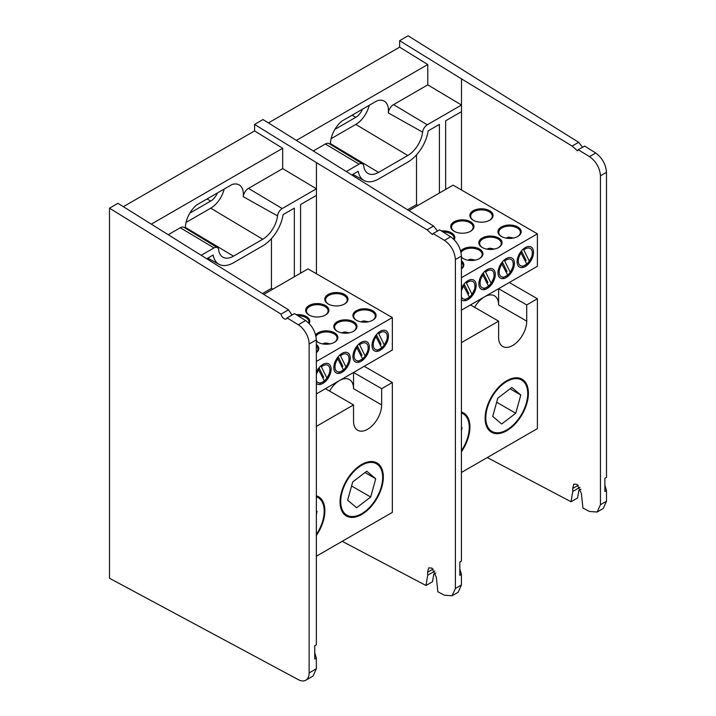 <?xml version="1.0" encoding="UTF-8"?>
<svg xmlns="http://www.w3.org/2000/svg" width="716" height="716" viewBox="0 0 716 716"><rect width="100%" height="100%" fill="white"/><g stroke="black" fill="none" stroke-linecap="round" stroke-linejoin="round"><path stroke-width="1.07" d="M461.417 256.077L455.394 259.559C454.732 251.558 451.08 245.158 444.439 240.37L450.659 236.781C457.184 241.641 460.773 248.067 461.417 256.077L461.417 561.084L459.815 562.015L459.815 575.252L461.417 574.322L461.417 584.99L458.159 592.257L452.065 595.775L455.394 588.471L461.417 584.99M461.417 574.322L459.815 568.969L459.815 562.015M455.394 259.559L455.394 588.471M342.194 541.314L425.975 585.5L427.712 575.208L427.586 572.254L428.741 567.833L431.954 568.137L436.321 577.212L437.861 591.774L444.439 595.238L452.065 595.775M435.892 572.979L433.762 574.214L432.509 581.723L425.975 585.5M294.33 276.779L294.33 208.15L283.071 214.657A29.267 16.898 -60 0 1 262.736 245.874L233.497 262.754A29.267 16.898 -60 0 1 219.042 264.302A29.267 16.898 -60 0 1 213.153 255.021L206.969 258.592M262.557 293.506L271.445 288.369L271.445 238.616M272.85 289.175L271.445 288.369M316.427 273.763L316.427 188.782L282.211 208.535A6.668 3.849 120 0 0 277.54 215.901A21.167 12.217 -60 0 1 262.736 239.26L233.497 256.14A21.167 12.217 -60 0 1 222.783 257.116A21.167 12.217 -60 0 1 218.684 249.884A6.668 3.849 120 0 0 217.387 247.602A6.668 3.849 120 0 0 214.012 247.906L201.482 255.138M214.012 247.906L180.28 227.751A7.5 4.332 -60 0 1 184.075 227.402L217.387 247.602M444.439 240.37L433.18 233.532L432.401 234.58L427.058 229.818L433.583 226.05L263.014 119.554L254.583 124.423L254.583 130.921L123.376 206.664M254.583 124.423L316.427 162.63L316.427 188.782L282.695 168.618L282.695 148.284L151.497 224.036M282.695 148.284L254.583 130.921M189.803 213.153L210.719 201.071A11.17 6.453 120 0 0 217.404 192.962M186.017 222.452L210.719 208.186A19.878 11.474 120 0 0 224.135 189.078M277.54 215.901L243.225 196.658A20.334 11.742 120 0 0 239.037 184.826A20.334 11.742 120 0 0 232.011 184.531L196.748 204.892A20.334 11.742 120 0 0 185.39 228.198M243.225 196.658A7.5 4.332 -60 0 1 248.47 188.38L282.211 208.535M300.577 273.172L300.577 204.543L316.427 195.396M180.28 227.751L168.511 234.544M282.695 168.618L248.47 188.38M316.427 162.63L427.058 229.818M433.18 233.532L439.597 229.827L450.659 236.781M433.583 226.05L437.548 231.017M328.179 303.978L328.179 303.978A11.608 6.704 180 0 1 328.179 294.5A11.608 6.704 180 0 1 344.602 294.5A11.608 6.704 180 0 1 344.602 303.978A11.608 6.704 180 0 1 328.179 303.978M344.306 304.148A10.812 6.247 0 0 0 347.206 299.888A10.812 6.247 0 0 0 344.038 295.475A10.812 6.247 0 0 0 332.251 294.124A10.812 6.247 0 0 0 325.574 299.888A10.812 6.247 0 0 0 328.474 304.148M263.9 294.348L307.996 268.885L392.341 317.582L392.341 350.043L316.356 393.916L325.431 388.681L353.543 404.907L353.543 421.142A19.878 11.474 120 0 0 357.66 430.244A19.878 11.474 120 0 0 367.594 429.26A19.878 11.474 120 0 0 381.655 404.907L381.655 388.681L353.543 372.445L353.543 388.681L381.655 404.907M329.548 391.052A19.878 11.474 -60 0 1 339.482 380.563A19.878 11.474 -60 0 1 349.426 379.578A19.878 11.474 -60 0 1 353.543 388.681M361.696 514.473A30.618 17.676 -60 0 1 340.046 501.979A30.618 17.676 -60 0 1 361.696 464.478L361.696 464.478A30.618 17.676 -60 0 1 383.337 476.981A30.618 17.676 -60 0 1 361.696 514.473M380.25 350.276A11.608 6.704 -60 0 1 372.043 345.533A11.608 6.704 -60 0 1 380.25 331.32L380.25 331.32A11.608 6.704 -60 0 1 388.457 336.055A11.608 6.704 -60 0 1 380.25 350.276M372.427 320.374A10.812 6.247 0 0 0 375.318 316.123A10.812 6.247 0 0 0 372.15 311.711A10.812 6.247 0 0 0 360.363 310.35A10.812 6.247 0 0 0 353.686 316.123A10.812 6.247 0 0 0 356.586 320.374M356.3 320.213L356.3 320.213A11.608 6.704 180 0 1 356.3 310.735A11.608 6.704 180 0 1 372.714 310.735A11.608 6.704 180 0 1 372.714 320.213A11.608 6.704 180 0 1 356.3 320.213M361.132 361.312A11.608 6.704 -60 0 1 352.925 356.568A11.608 6.704 -60 0 1 361.132 342.355L361.132 342.355A11.608 6.704 -60 0 1 369.34 347.09A11.608 6.704 -60 0 1 361.132 361.312M353.31 331.41A10.812 6.247 0 0 0 356.201 327.158A10.812 6.247 0 0 0 353.033 322.746A10.812 6.247 0 0 0 341.246 321.395A10.812 6.247 0 0 0 334.569 327.158A10.812 6.247 0 0 0 337.469 331.41M337.182 331.248L337.182 331.248A11.608 6.704 180 0 1 337.182 321.77A11.608 6.704 180 0 1 353.597 321.77A11.608 6.704 180 0 1 353.597 331.248A11.608 6.704 180 0 1 337.182 331.248M342.015 372.347A11.608 6.704 -60 0 1 333.808 367.612A11.608 6.704 -60 0 1 342.015 353.391L342.015 353.391A11.608 6.704 -60 0 1 350.222 358.134A11.608 6.704 -60 0 1 342.015 372.347M334.184 342.454A10.812 6.247 0 0 0 337.084 338.194A10.812 6.247 0 0 0 333.916 333.781A10.812 6.247 0 0 0 315.98 336.278M316.356 340.691A10.812 6.247 0 0 0 318.351 342.454M315.64 334.855A11.608 6.704 180 0 1 334.479 332.806A11.608 6.704 180 0 1 334.479 342.284A11.608 6.704 180 0 1 318.065 342.284A11.608 6.704 180 0 1 318.056 342.284A11.608 6.704 180 0 1 316.356 341.031M316.356 371.962A11.608 6.704 -60 0 1 322.898 364.426A11.608 6.704 -60 0 1 331.105 369.17A11.608 6.704 -60 0 1 322.898 383.382A11.608 6.704 -60 0 1 316.356 383.409M325.189 315.183A10.812 6.247 0 0 0 328.089 310.932A10.812 6.247 0 0 0 324.921 306.511A10.812 6.247 0 0 0 313.134 305.159A10.812 6.247 0 0 0 306.457 310.932A10.812 6.247 0 0 0 309.357 315.183M309.061 315.022L309.061 315.022A11.608 6.704 180 0 1 309.061 305.544A11.608 6.704 180 0 1 325.485 305.544A11.608 6.704 180 0 1 325.485 315.022A11.608 6.704 180 0 1 309.061 315.022M296.299 314.7A11.608 6.704 180 0 1 306.367 316.579A11.608 6.704 180 0 1 309.151 323.462M308.793 323.104A10.812 6.247 0 0 0 308.972 321.967A10.812 6.247 0 0 0 305.804 317.555A10.812 6.247 0 0 0 297.928 315.72M353.543 372.445L364.22 366.279L392.341 382.514L392.341 512.361L316.356 556.234M316.356 344.494A11.608 6.704 180 0 1 316.356 352.675M316.356 352.514A10.812 6.247 0 0 0 317.967 349.238A10.812 6.247 0 0 0 316.356 345.953M324.375 380.912A10.812 6.247 120 0 0 326.899 378.03M343.492 369.877A10.812 6.247 120 0 0 346.016 366.995M362.609 358.841A10.812 6.247 120 0 0 365.133 355.95M381.726 347.806A10.812 6.247 120 0 0 384.25 344.915M392.341 317.582L316.356 361.455M353.543 404.907L316.356 426.378M392.341 382.514L381.655 388.681M316.356 495.785A30.618 17.676 -60 0 1 316.356 535.523M345.443 514.169A29.66 17.121 120 0 0 361.696 513.694A29.66 17.121 120 0 0 382.666 477.366A29.66 17.121 120 0 0 377.941 464.782A29.66 17.121 120 0 0 348.432 478.369A29.66 17.121 120 0 0 345.443 514.169M366.744 471.218L352.702 481.949L347.654 500.207L356.649 507.742L370.682 497.011L375.73 478.744L366.744 471.218M351.592 485.985L370.682 497.011M364.999 472.551L375.73 478.744M316.356 534.53A29.66 17.121 120 0 0 324.187 511.126A29.66 17.121 120 0 0 318.432 497.79A29.66 17.121 120 0 0 316.356 496.779M316.356 514.518L317.045 511.43L316.356 510.982M316.356 511.027L317.045 511.43M375.47 335.75L381.744 347.851L377.225 350.375M381.744 347.851A9.926 5.728 -60 0 1 373.833 347.779A9.926 5.728 -60 0 1 376.177 336.538M368.391 321.788L364.802 321.063A9.541 5.513 120 0 0 361.07 321.878M381.1 344.244L376.383 334.658M384.313 345.049L378.755 333.745A9.926 5.728 -60 0 1 386.667 333.808A9.926 5.728 -60 0 1 384.313 345.049L386.864 339.885M378.755 333.745L378.039 332.949L378.853 332.305M356.353 346.786L362.627 358.886L358.107 361.41M362.627 358.886A9.926 5.728 -60 0 1 354.715 358.814A9.926 5.728 -60 0 1 357.06 347.582M349.274 332.824L345.685 332.099A9.541 5.513 120 0 0 341.953 332.913M361.983 355.279L357.266 345.703M365.196 356.085L359.638 344.781A9.926 5.728 -60 0 1 367.55 344.844A9.926 5.728 -60 0 1 365.196 356.085L367.747 350.921M359.638 344.781L358.922 343.984L359.736 343.349M337.236 357.821L343.51 369.921L338.99 372.445M343.51 369.921A9.926 5.728 -60 0 1 335.598 369.859A9.926 5.728 -60 0 1 337.943 358.618M346.079 367.12L340.512 355.816A9.926 5.728 -60 0 1 348.432 355.888A9.926 5.728 -60 0 1 346.079 367.12L348.629 361.956M340.512 355.816L339.805 355.02L340.619 354.384M342.866 366.315L338.149 356.738M330.157 343.868L326.568 343.134A9.541 5.513 120 0 0 322.835 343.949M318.119 368.856L324.393 380.957L319.873 383.49M324.393 380.957A9.926 5.728 -60 0 1 316.356 380.608M316.356 374.763A9.926 5.728 -60 0 1 318.826 369.653M326.961 378.164L321.395 366.852A9.926 5.728 -60 0 1 329.315 366.923A9.926 5.728 -60 0 1 326.961 378.164L329.512 373M321.395 366.852L320.687 366.064L321.502 365.42M323.748 377.35L319.032 367.773M305.598 320.544C312.113 325.395 315.702 331.83 316.356 339.84L309.124 344.011A15.904 9.183 -120 0 0 298.268 324.769L305.598 320.544L294.527 313.59L287.107 317.877A4.457 2.569 -120 0 1 286.328 318.915A4.457 2.569 -120 0 1 284.1 318.692A4.457 2.569 -120 0 1 281.039 314.127L288.512 309.813L291.546 314.396L292.477 314.772M288.512 309.813L117.943 203.317L109.512 208.186L109.512 578.268L298.268 679.627A15.904 9.183 -120 0 0 305.83 680.2A15.904 9.183 -120 0 0 309.124 672.924L316.356 668.744L313.089 676.011L305.83 680.2M314.745 645.769L314.745 659.006L316.356 658.076L314.745 652.732L314.745 645.769L316.356 644.839L316.356 339.84M309.124 344.011L309.124 672.924M316.356 658.076L316.356 668.744M298.268 324.769L287.107 317.877M281.039 314.127L109.512 208.186M606.488 172.323L600.456 175.805C599.793 167.804 596.151 161.404 589.51 156.616L595.73 153.027C602.254 157.887 605.834 164.313 606.488 172.323L606.488 477.33L604.877 478.261L604.877 491.498L606.488 490.567L606.488 501.236L603.221 508.503L597.135 512.021L600.456 504.717L606.488 501.236M606.488 490.567L604.877 485.215L604.877 478.261M600.456 175.805L600.456 504.717M487.256 457.56L571.046 501.746L572.782 491.453L572.657 488.5L573.811 484.079L577.024 484.383L581.392 493.458L582.931 508.02L589.51 511.484L597.135 512.021M580.962 489.225L578.832 490.46L577.579 497.969L571.046 501.746M461.498 190.009L461.498 105.028L427.765 84.864L427.765 64.529L296.567 140.273M427.765 64.529L399.644 47.167L268.446 122.91M439.4 193.025L439.4 124.396L428.141 130.903A29.267 16.898 -60 0 1 407.798 162.12L378.558 179A29.267 16.898 -60 0 1 364.113 180.548A29.267 16.898 -60 0 1 358.224 171.267L352.048 174.829M407.628 209.743L416.515 204.615L416.515 154.862M417.92 205.42L416.515 204.615M589.51 156.616L578.251 149.778L577.463 150.825L572.129 146.064L578.644 142.296L408.084 35.8L399.644 40.669L461.498 78.876L461.498 105.028L427.282 124.781A6.668 3.849 120 0 0 422.61 132.138A21.167 12.217 -60 0 1 407.798 155.506L378.558 172.386A21.167 12.217 -60 0 1 367.854 173.362A21.167 12.217 -60 0 1 363.755 166.13A6.668 3.849 120 0 0 362.457 163.848A6.668 3.849 120 0 0 359.083 164.152L346.562 171.384M359.083 164.152L325.35 143.997L313.581 150.79M325.35 143.997A7.5 4.332 -60 0 1 329.145 143.648L362.457 163.848M334.873 129.399L355.789 117.317A11.17 6.453 120 0 0 362.466 109.208M331.078 138.689L355.789 124.432A19.878 11.474 120 0 0 369.196 105.324M422.61 132.138L388.296 112.904A20.334 11.742 120 0 0 384.107 101.072A20.334 11.742 120 0 0 377.072 100.777L341.809 121.138A20.334 11.742 120 0 0 330.461 144.444M388.296 112.904A7.5 4.332 -60 0 1 393.54 104.626L427.282 124.781M445.647 189.418L445.647 120.789L461.498 111.642M399.644 40.669L399.644 47.167M427.765 84.864L393.54 104.626M461.498 78.876L572.129 146.064M578.251 149.778L584.668 146.073L595.73 153.027M578.644 142.296L582.618 147.263M473.249 220.224L473.249 220.224A11.608 6.704 180 0 1 473.249 210.746A11.608 6.704 180 0 1 489.672 210.746A11.608 6.704 180 0 1 489.672 220.224A11.608 6.704 180 0 1 473.249 220.224M489.377 220.394A10.812 6.247 0 0 0 492.277 216.134A10.812 6.247 0 0 0 489.109 211.721A10.812 6.247 0 0 0 477.321 210.37A10.812 6.247 0 0 0 470.645 216.134A10.812 6.247 0 0 0 473.545 220.394M506.758 430.719A30.618 17.676 -60 0 1 485.117 418.225A30.618 17.676 -60 0 1 506.758 380.724L506.758 380.724A30.618 17.676 -60 0 1 528.408 393.227A30.618 17.676 -60 0 1 506.758 430.719M408.97 210.594L453.067 185.131L537.403 233.828L537.403 266.289L461.417 310.162L470.493 304.926L498.605 321.153L498.605 337.388A19.878 11.474 120 0 0 502.73 346.49A19.878 11.474 120 0 0 512.665 345.506A19.878 11.474 120 0 0 526.725 321.153L526.725 304.926L498.605 288.691L498.605 304.926L526.725 321.153M474.61 307.298A19.878 11.474 -60 0 1 484.553 296.809A19.878 11.474 -60 0 1 494.488 295.824A19.878 11.474 -60 0 1 498.605 304.926M470.26 231.429A10.812 6.247 0 0 0 473.16 227.178A10.812 6.247 0 0 0 469.991 222.757A10.812 6.247 0 0 0 458.204 221.405A10.812 6.247 0 0 0 451.528 227.178A10.812 6.247 0 0 0 454.427 231.429M454.132 231.268L454.132 231.268A11.608 6.704 180 0 1 454.132 221.79A11.608 6.704 180 0 1 470.555 221.79A11.608 6.704 180 0 1 470.555 231.268A11.608 6.704 180 0 1 454.132 231.268M525.32 266.522A11.608 6.704 -60 0 1 517.104 261.779A11.608 6.704 -60 0 1 525.32 247.557L525.32 247.557A11.608 6.704 -60 0 1 533.527 252.3A11.608 6.704 -60 0 1 525.32 266.522M517.489 236.62A10.812 6.247 0 0 0 520.389 232.369A10.812 6.247 0 0 0 517.221 227.957A10.812 6.247 0 0 0 505.433 226.596A10.812 6.247 0 0 0 498.757 232.369A10.812 6.247 0 0 0 501.656 236.62M501.361 236.459L501.361 236.459A11.608 6.704 180 0 1 501.361 226.981A11.608 6.704 180 0 1 517.784 226.981A11.608 6.704 180 0 1 517.784 236.459A11.608 6.704 180 0 1 501.361 236.459M506.203 277.557A11.608 6.704 -60 0 1 497.987 272.814A11.608 6.704 -60 0 1 506.203 258.601L506.203 258.601A11.608 6.704 -60 0 1 514.41 263.336A11.608 6.704 -60 0 1 506.203 277.557M498.372 247.655A10.812 6.247 0 0 0 501.272 243.404A10.812 6.247 0 0 0 498.103 238.992A10.812 6.247 0 0 0 486.316 237.64A10.812 6.247 0 0 0 479.639 243.404A10.812 6.247 0 0 0 482.539 247.655M482.244 247.494L482.244 247.494A11.608 6.704 180 0 1 482.244 238.016A11.608 6.704 180 0 1 498.667 238.016A11.608 6.704 180 0 1 498.667 247.494A11.608 6.704 180 0 1 482.244 247.494M487.086 288.593A11.608 6.704 -60 0 1 478.87 283.858A11.608 6.704 -60 0 1 487.086 269.637L487.086 269.637A11.608 6.704 -60 0 1 495.293 274.38A11.608 6.704 -60 0 1 487.086 288.593M479.255 258.7A10.812 6.247 0 0 0 482.154 254.44A10.812 6.247 0 0 0 478.986 250.027A10.812 6.247 0 0 0 461.05 252.524M461.417 256.937A10.812 6.247 0 0 0 463.422 258.7M460.71 251.101A11.608 6.704 180 0 1 479.55 249.052A11.608 6.704 180 0 1 479.55 258.53A11.608 6.704 180 0 1 463.127 258.53L463.127 258.53A11.608 6.704 180 0 1 461.417 257.277M461.417 288.208A11.608 6.704 -60 0 1 467.969 280.672A11.608 6.704 -60 0 1 476.176 285.416A11.608 6.704 -60 0 1 467.969 299.628A11.608 6.704 -60 0 1 461.417 299.655M441.369 230.946A11.608 6.704 180 0 1 451.429 232.825A11.608 6.704 180 0 1 454.221 239.708M453.863 239.341A10.812 6.247 0 0 0 454.042 238.213A10.812 6.247 0 0 0 450.874 233.801A10.812 6.247 0 0 0 442.998 231.966M461.417 260.74A11.608 6.704 180 0 1 461.417 268.921M461.417 268.76A10.812 6.247 0 0 0 463.037 265.484A10.812 6.247 0 0 0 461.417 262.199M469.445 297.158A10.812 6.247 120 0 0 471.969 294.276M488.563 286.123A10.812 6.247 120 0 0 491.087 283.241M507.68 275.087A10.812 6.247 120 0 0 510.204 272.196M520.541 251.996L526.815 264.088A10.812 6.247 120 0 0 529.321 261.161M537.403 233.828L461.417 277.701M498.605 288.691L509.291 282.525L537.403 298.76L537.403 428.607L461.417 472.479M498.605 321.153L461.417 342.624M537.403 298.76L526.725 304.926M461.417 412.031A30.618 17.676 -60 0 1 461.417 451.769M490.514 430.414A29.66 17.121 120 0 0 506.758 429.94A29.66 17.121 120 0 0 527.737 393.612A29.66 17.121 120 0 0 523.011 381.028A29.66 17.121 120 0 0 493.503 394.614A29.66 17.121 120 0 0 490.514 430.414M511.806 387.463L497.772 398.185L492.724 416.452L501.71 423.988L515.753 413.257L520.8 394.99L511.806 387.463M496.653 402.231L515.753 413.257M510.06 388.797L520.8 394.99M461.417 450.776A29.66 17.121 120 0 0 469.257 427.371A29.66 17.121 120 0 0 463.503 414.036A29.66 17.121 120 0 0 461.417 413.025M461.417 430.764L462.115 427.676L461.417 427.228M461.417 427.273L462.115 427.676M521.248 252.784A9.926 5.728 -60 0 0 518.903 264.025A9.926 5.728 -60 0 0 526.815 264.088L522.295 266.62M513.453 238.034L509.873 237.309A9.541 5.513 120 0 0 506.14 238.124M526.17 260.49L521.454 250.904M529.384 261.295L523.817 249.991A9.926 5.728 -60 0 1 531.737 250.054A9.926 5.728 -60 0 1 529.384 261.295L531.934 256.131M523.817 249.991L523.11 249.195L523.924 248.55M501.424 263.032L507.698 275.132L503.178 277.656M507.698 275.132A9.926 5.728 -60 0 1 499.786 275.06A9.926 5.728 -60 0 1 502.131 263.828M494.335 249.07L490.755 248.345A9.541 5.513 120 0 0 487.023 249.159M507.053 271.525L502.337 261.94M510.266 272.331L504.699 261.027A9.926 5.728 -60 0 1 512.62 261.089A9.926 5.728 -60 0 1 510.266 272.331L512.817 267.166M504.699 261.027L503.992 260.23L504.807 259.595M482.298 274.067L488.58 286.167L484.061 288.691M488.58 286.167A9.926 5.728 -60 0 1 480.669 286.096A9.926 5.728 -60 0 1 483.014 274.863M491.149 283.366L485.582 272.062A9.926 5.728 -60 0 1 493.503 272.134A9.926 5.728 -60 0 1 491.149 283.366L493.7 278.202M485.582 272.062L484.875 271.266L485.69 270.63M487.936 282.56L483.219 272.984M475.218 260.114L471.638 259.38A9.541 5.513 120 0 0 467.906 260.194M463.18 285.102L469.463 297.203L464.944 299.736M469.463 297.203A9.926 5.728 -60 0 1 461.417 296.854M461.417 291.009A9.926 5.728 -60 0 1 463.896 285.899M472.032 294.41L466.465 283.097A9.926 5.728 -60 0 1 474.377 283.169A9.926 5.728 -60 0 1 472.032 294.41L474.583 289.246M466.465 283.097L465.758 282.31L466.572 281.665M468.819 293.596L464.102 284.019M427.586 572.254L433.18 569.023M434.907 571.055L427.712 575.208M210.719 201.071L207.04 198.95M210.719 208.186L262.736 239.26M185.381 227.393L233.497 256.14M572.657 488.5L578.251 485.269M579.969 487.301L572.782 491.453M355.789 117.317L352.111 115.195M355.789 124.432L407.798 155.506M330.452 143.639L378.558 172.386M219.042 264.302L207.783 258.118M364.113 180.548L352.854 174.364"/></g></svg>

